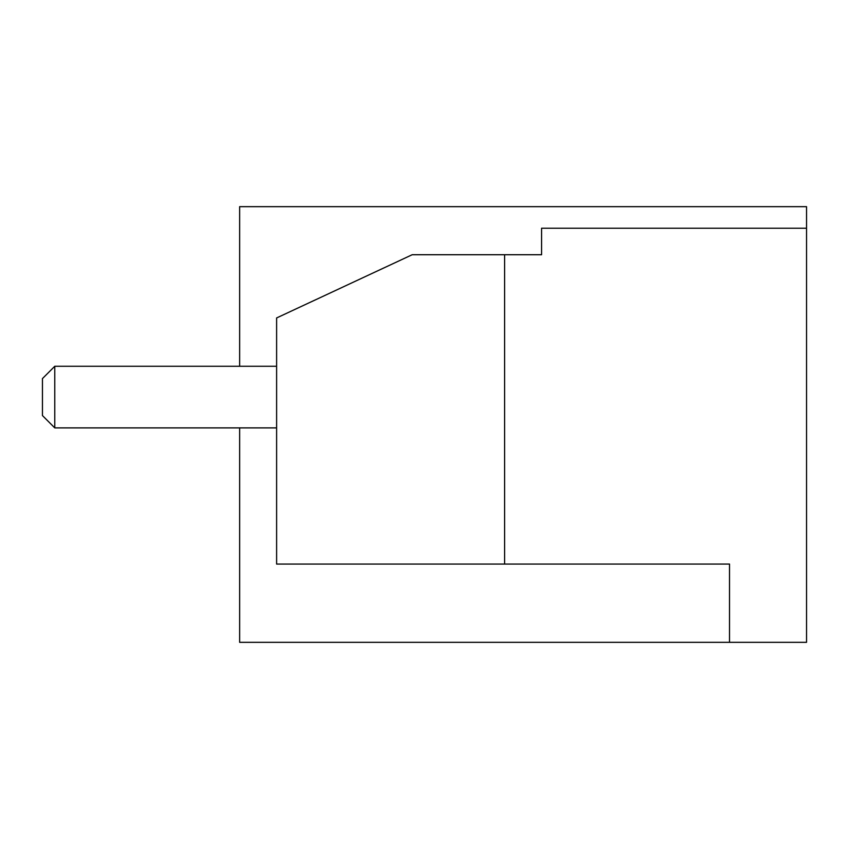 <?xml version="1.0" encoding="UTF-8"?>
<svg xmlns="http://www.w3.org/2000/svg" width="849" height="849" viewBox="0 0 849 849"><rect width="100%" height="100%" fill="white"/><g stroke="black" fill="none" stroke-linecap="round" stroke-linejoin="round"><path stroke-width="1.27" d="M239.641 427.885L239.641 642.332L806.55 642.332L806.55 206.668L239.641 206.668L239.641 366.269M806.55 228.232L541.577 228.232L541.577 254.732L504.603 254.732L504.603 564.076L729.524 564.076L729.524 642.332M504.603 564.076L276.615 564.076L276.615 317.951L412.179 254.732L504.603 254.732M276.615 366.269L54.771 366.269L54.771 427.885L276.615 427.885M54.771 366.269L42.45 378.59L42.45 415.564L54.771 427.885"/></g></svg>
